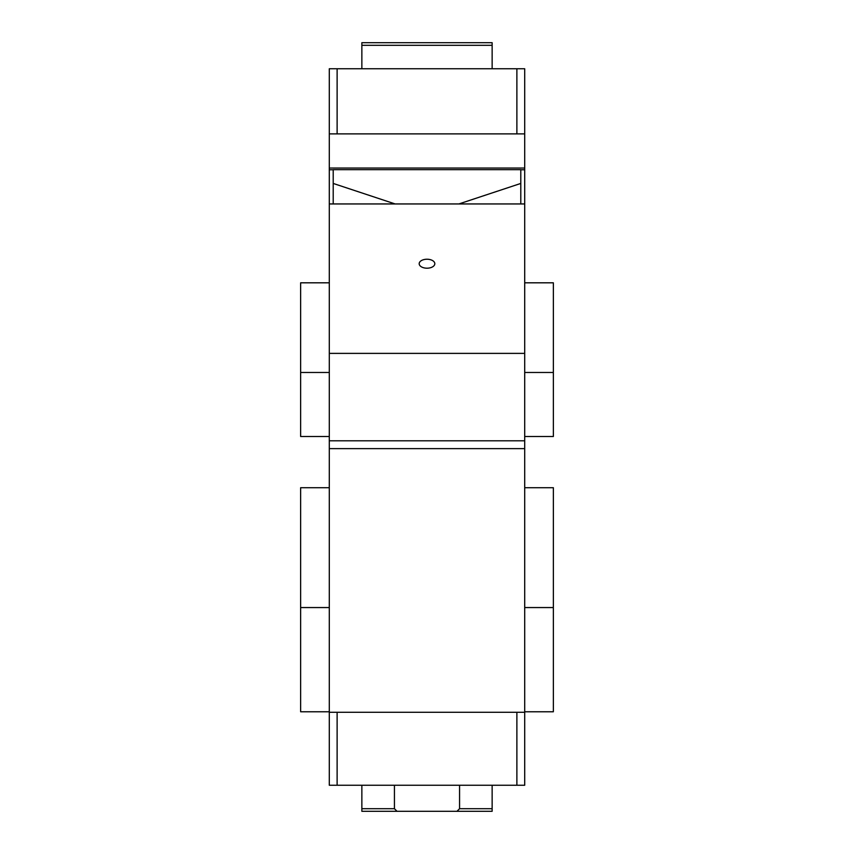 <?xml version="1.0" encoding="UTF-8"?>
<svg xmlns="http://www.w3.org/2000/svg" width="854" height="854" viewBox="0 0 854 854"><rect width="100%" height="100%" fill="white"/><g stroke="black" fill="none" stroke-linecap="round" stroke-linejoin="round"><path stroke-width="1.28" d="M329.292 607.557L300.64 607.557L300.64 711.766L329.292 711.766M300.64 607.557L300.64 487.709L329.292 487.709M524.708 711.766L553.36 711.766L553.36 607.557L524.708 607.557M553.36 607.557L553.36 487.709L524.708 487.709M524.708 712.289L524.708 448.628L329.292 448.628L329.292 712.289L337.116 712.289L337.116 785.242L524.708 785.242L524.708 712.289L337.116 712.289M459.569 785.242L459.569 808.695L492.139 808.695L492.139 785.242M361.861 785.242L361.861 808.695L394.431 808.695L397.035 811.3L361.861 811.3L361.861 808.695M459.569 808.695L456.965 811.3L492.139 811.3L492.139 808.695M394.431 785.242L394.431 808.695M456.965 811.3L397.035 811.3M329.292 712.289L329.292 785.242L337.116 785.242M516.883 712.289L516.883 785.242M419.186 263.715A7.814 4.483 180 0 1 427 259.232A7.814 4.483 180 0 1 434.814 263.715A7.814 4.483 180 0 1 427 268.199A7.814 4.483 180 0 1 419.186 263.715M329.292 203.946L329.292 353.385L524.708 353.385L524.708 203.946L329.292 203.946L329.292 169.775L333.209 169.775M329.292 353.385L329.292 448.628M524.708 448.628L524.708 440.803L329.292 440.803L524.708 440.803L524.708 353.385M329.292 282.813L300.64 282.813L300.64 372.483L329.292 372.483M300.64 372.483L300.64 436.501L329.292 436.501M524.708 436.501L553.36 436.501L553.36 372.483L524.708 372.483M524.708 282.813L553.36 282.813L553.36 372.483M524.708 203.946L524.708 169.775L520.791 169.775M458.886 203.946L520.791 183.439L520.791 169.668L333.209 169.668L333.209 183.439L395.114 203.946M520.791 183.439L520.791 203.946M333.209 183.439L333.209 203.946M524.708 169.775L524.708 168.046L329.292 168.046L329.292 169.775M516.883 68.758L516.883 133.886L524.708 133.886L524.708 68.758L329.292 68.758L329.292 168.046M524.708 133.886L524.708 168.046M329.292 133.886L337.116 133.886L337.116 68.758M516.883 133.886L337.116 133.886M492.139 68.758L492.139 45.305L361.861 45.305L361.861 68.758M361.861 45.305L361.861 42.7L492.139 42.7L492.139 45.305"/></g></svg>
